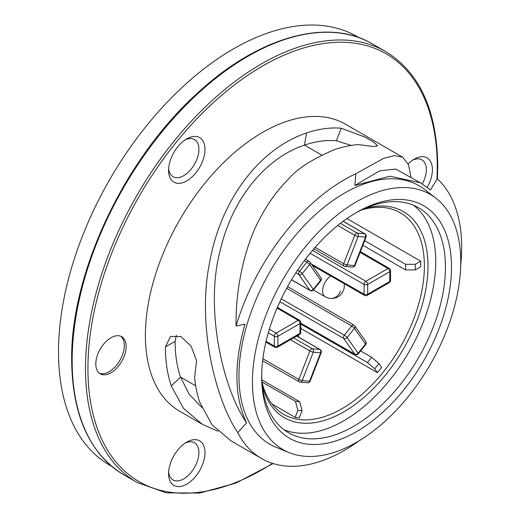 <?xml version="1.0" encoding="UTF-8"?>
<svg xmlns="http://www.w3.org/2000/svg" width="520" height="520" viewBox="0 0 520 520"><rect width="100%" height="100%" fill="white"/><g stroke="black" fill="none" stroke-linecap="round" stroke-linejoin="round"><path stroke-width="0.78" d="M460.726 265.031A165.75 95.693 120 0 0 437.288 178.769L430.488 189.936L420.257 182.715L389.968 176.215L354.887 185.432L355.829 173.739A165.75 95.693 120 0 0 236.087 326.066L244.914 324.149C233.727 364.332 234.286 397.235 246.603 422.851L237.764 432.588A165.75 95.693 120 0 0 261.593 458.536L231.094 440.928L212.043 424.827L199.803 402.376A165.75 95.693 120 0 1 194.597 377.611L196.567 360.633L191.133 346.255L180.999 336.576L170.553 336.427L165.406 346.944A165.75 95.693 120 0 0 171.301 385.918L183.475 408.317L202.397 424.359L179.719 411.268A165.75 95.693 120 0 1 145.392 335.394A165.75 95.693 -60 0 1 217.744 168.584A165.75 95.693 -60 0 1 345.469 124.183L402.616 157.177L408.519 164.606L411.015 177.671M110.974 337.753A21.444 12.383 120 0 0 96.967 356.649A21.444 12.383 120 0 0 100.249 373.828A21.444 12.383 120 0 0 110.974 372.769A21.444 12.383 120 0 0 124.982 353.873A21.444 12.383 120 0 0 121.693 336.694A21.444 12.383 120 0 0 110.974 337.753M186.784 138.859A25.734 14.859 -60 0 1 204.978 149.363A25.734 14.859 -60 0 1 186.784 180.882A25.734 14.859 -60 0 1 168.591 170.378A25.734 14.859 -60 0 1 186.784 138.859L186.784 138.859M408.194 163.839A25.734 14.859 -60 0 1 414.213 159.178A25.734 14.859 -60 0 1 430.969 162.318A25.734 14.859 -60 0 1 427.284 187.258M186.784 484.126A25.734 14.859 -60 0 1 168.591 473.616A25.734 14.859 -60 0 1 186.784 442.104L186.784 442.104A25.734 14.859 -60 0 1 204.978 452.608A25.734 14.859 -60 0 1 186.784 484.126M359.041 37.681L357.207 36.621A247.448 142.863 120 0 0 81.952 237.38A247.448 142.863 120 0 0 109.759 465.212L111.599 466.271M185.198 139.861A21.444 12.383 -60 0 1 194.474 139.548A21.444 12.383 -60 0 1 197.756 156.734A21.444 12.383 -60 0 1 183.749 175.63A21.444 12.383 -60 0 1 173.03 176.69A21.444 12.383 -60 0 1 168.656 168.506M412.626 160.173A21.444 12.383 -60 0 1 421.902 159.868A21.444 12.383 -60 0 1 422.318 183.885M185.198 443.099A21.444 12.383 -60 0 1 194.474 442.793A21.444 12.383 -60 0 1 197.756 459.973A21.444 12.383 -60 0 1 183.749 478.868A21.444 12.383 -60 0 1 173.03 479.934A21.444 12.383 -60 0 1 168.656 471.75M271.986 403.981L295.159 417.359A116.434 67.223 120 0 0 299.358 417.729L302.068 410.741L299.644 401.687L261.865 379.88M300.762 328.367L377.449 372.645A116.434 67.223 -60 0 0 381.654 367.419L378.944 363.558L371.663 357.305L360.613 350.928M346.899 218.569L420.7 261.177A116.434 67.223 -60 0 1 420.7 266.78L415.279 269.913L405.574 269.913L362.869 245.258M262.015 382.129A116.434 67.223 120 0 0 283.829 414.427A116.434 67.223 120 0 0 374.666 382.044A116.434 67.223 120 0 0 424.34 263.283A116.434 67.223 120 0 0 400.257 212.758A116.434 67.223 120 0 0 361.387 210.022M295.159 417.359L297.869 410.365L295.445 401.317L262.008 382.012M295.445 401.317L299.644 401.687M297.869 410.365L302.068 410.741M377.449 372.645L374.738 368.791L367.465 362.538L300.762 324.025M367.465 362.538L371.663 357.305M374.738 368.791L378.944 363.558M405.574 269.913L405.574 264.31L364.644 240.682M420.7 261.177L415.279 264.31L405.574 264.31M262.386 385.983A119.009 68.705 120 0 0 355.7 404.014A119.009 68.705 120 0 0 427.973 263.218A119.009 68.705 120 0 0 364.904 208.416M413.504 205.225A129.941 75.023 -60 0 1 427.375 310.661A129.941 75.023 -60 0 1 343.863 420.738A129.941 75.023 120 0 1 283.927 429.663M355.069 213.297A129.941 75.023 -60 0 1 418.535 207.714A129.941 75.023 -60 0 1 438.457 311.838A129.941 75.023 -60 0 1 353.568 426.341A129.941 75.023 -60 0 1 288.594 432.776A129.941 75.023 -60 0 1 261.697 375.024M356.597 212.4A134.232 77.5 -60 0 1 451.516 267.195A134.232 77.5 -60 0 1 356.597 431.594A134.232 77.5 -60 0 1 261.683 376.799A134.232 77.5 -60 0 1 356.597 212.4L356.597 212.4M356.597 201.721A147.31 85.052 120 0 0 258.856 336.863A147.31 85.052 120 0 0 289.036 452.55A147.31 85.052 120 0 0 356.597 442.273A147.31 85.052 120 0 0 451.172 317.811A147.31 85.052 120 0 0 435.877 198.211A147.31 85.052 120 0 0 356.597 201.721M435.877 198.211L424.788 189.586A149.24 86.164 -60 0 0 344.468 193.141A149.24 86.164 120 0 0 245.447 330.05A149.24 86.164 120 0 0 276.022 447.259L289.036 452.55M261.593 458.536A165.75 95.693 120 0 0 359.326 440.661M351.228 145.412L336.356 140.745A152.029 87.776 120 0 0 304.506 145.106C267.605 157.281 233.298 195.696 220.578 248.892C203.781 309.901 223.867 390.624 246.603 422.851M236.087 326.066C235.358 288.061 245.193 245.239 259.721 218.849C267.722 203.495 277.271 190.281 288.379 179.205C296.894 168.889 312.429 158.97 334.99 149.454A165.75 95.693 120 0 1 358.416 144.606L373.789 146.53L377.585 145.892L374.316 142.532L364.591 136.923L341.211 128.245A165.75 95.693 120 0 0 306.481 132.997C261.671 147.803 220.694 197.314 209.268 264.401C196.963 327.32 216.333 401.258 237.764 432.588M355.829 173.739L383.598 158.366L394.407 155.584L402.616 157.177M176.345 335.244L175.11 341.341A152.029 87.776 120 0 0 180.511 377.084L189.053 394.115L201.714 407.413M202.397 424.359L218.023 431.262M420.257 182.708L395.753 169.052L379.678 170.839L354.887 185.432M415.279 269.913L415.279 264.31M299.5 381.888A2.574 2.028 -84.9 0 0 300.177 382.109A2.574 2.028 -84.9 0 0 302.224 380.594A2.574 0.546 -158.8 0 1 298.831 379.405L262.88 358.774M293.579 337.883L312.351 348.764L319.703 349.421A2.574 2.028 95.1 0 1 320.606 352.813L313.261 352.157A2.574 2.028 -84.9 0 0 312.351 348.764A2.574 1.482 120.1 0 0 309.868 350.968A2.574 0.546 21.2 0 0 313.261 352.157L302.224 380.594L309.569 381.251L320.606 352.813A2.574 0.546 21.2 0 0 321.185 352.69A2.574 2.574 0 0 0 320.079 349.538A2.574 1.489 120.1 0 0 319.703 349.421L296.725 336.07M309.569 381.251A2.574 2.028 95.1 0 1 307.522 382.759A2.574 2.574 0 0 0 310.154 381.128A2.574 0.546 -158.8 0 1 309.569 381.251M277.075 308.081L298.194 320.359A2.574 1.489 60 0 1 300.007 323.512A2.574 1.489 0 0 0 300.762 322.459A2.574 2.574 0 0 0 299.481 320.236A2.574 1.489 120.2 0 0 298.194 320.359L276.127 333.099A2.574 1.482 120 0 0 274.307 336.251A2.574 1.489 0 0 0 277.94 336.251A2.574 1.489 -120 0 0 276.127 333.099L269.36 329.192M300.007 333.307A2.574 1.489 60 0 1 299.475 334.484A2.574 2.574 0 0 0 300.762 332.254A2.574 1.489 180 0 1 300.007 333.307L300.007 323.512L277.94 336.251L277.94 346.047A2.574 1.489 180 0 1 274.307 346.047A2.574 1.489 119.8 0 0 274.839 347.23A2.574 2.574 0 0 0 277.407 347.224A2.574 1.489 -120 0 0 277.94 346.047L300.007 333.307M297.589 270.225L299.5 271.323A2.574 1.482 119.9 0 0 298.831 274.573A2.574 2.028 -35.1 0 0 302.224 273.663A2.574 0.546 -141.2 0 0 299.5 271.323L306.846 262.178A2.574 0.546 38.8 0 1 309.569 264.524A2.574 2.028 -35.1 0 0 309.855 261.995A2.574 2.574 0 0 0 309.043 261.248A2.574 1.482 120.1 0 0 306.846 262.178L304.317 260.709M320.606 280.221A2.574 0.546 38.8 0 1 320.794 280.781A2.574 2.574 0 0 0 320.892 277.693A2.574 2.028 144.9 0 1 320.606 280.221L309.569 264.524L302.224 273.663L313.261 289.361A2.574 2.028 144.9 0 1 309.868 290.271A2.574 1.489 119.8 0 0 310.161 290.543A2.574 2.574 0 0 0 313.443 289.919A2.574 0.546 -141.2 0 0 313.261 289.361L320.606 280.221M340.418 223.347L357.234 233.09A2.574 1.482 120.1 0 0 354.75 235.294A2.574 0.546 21.2 0 0 358.137 236.483A2.574 2.028 -84.9 0 0 357.234 233.09L364.579 233.747A2.574 2.028 95.1 0 1 365.488 237.139A2.574 0.546 21.2 0 0 366.067 237.022A2.574 2.574 0 0 0 364.956 233.864A2.574 1.489 120.1 0 0 364.579 233.747L343.129 221.286M354.451 265.577A2.574 2.028 95.1 0 1 352.404 267.092A2.574 2.574 0 0 0 355.03 265.46A2.574 0.546 -158.8 0 1 354.451 265.577L365.488 237.139L358.137 236.483L347.106 264.921A2.574 0.546 -158.8 0 1 343.714 263.731A2.574 1.482 119.8 0 0 344.006 266.103A2.574 2.574 0 0 0 345.059 266.435A2.574 2.028 -84.9 0 0 347.106 264.921L354.451 265.577M390.52 280.43A2.574 1.489 180 0 1 389.772 281.483A2.574 1.489 60 0 1 389.24 282.659A2.574 2.574 0 0 0 390.52 280.43L390.52 270.634A2.574 2.574 0 0 0 389.246 268.411A2.574 1.489 120.2 0 0 387.953 268.534L365.885 281.281A2.574 1.482 120 0 0 364.065 284.427L364.065 294.222A2.574 1.489 119.8 0 0 364.604 295.406A2.574 2.574 0 0 0 367.166 295.399A2.574 1.489 -120 0 0 367.699 294.222A2.574 1.489 180 0 1 364.065 294.222L311.214 263.926M310.115 253.279L364.065 284.427A2.574 1.489 0 0 0 367.699 284.427A2.574 1.489 -120 0 0 365.885 281.281L312.468 250.439M360.113 252.356L387.953 268.534A2.574 1.489 60 0 1 389.772 271.687A2.574 1.489 0 0 0 390.52 270.634M279.903 301.711L343.714 338.423A2.574 2.028 -35.1 0 0 347.106 337.512A2.574 0.546 -141.2 0 0 344.376 335.166A2.574 1.482 119.9 0 0 343.714 338.423L354.75 354.12A2.574 1.489 119.8 0 0 355.037 354.393A2.574 2.574 0 0 0 358.325 353.769A2.574 0.546 -141.2 0 0 358.137 353.21A2.574 2.028 144.9 0 1 354.75 354.12L300.762 323.141M286.676 288.249L351.728 326.027A2.574 0.546 38.8 0 1 354.451 328.374A2.574 2.028 -35.1 0 0 354.738 325.845A2.574 2.574 0 0 0 353.925 325.097A2.574 1.482 120.1 0 0 351.728 326.027L344.376 335.166L281.249 298.851M354.211 325.364A2.574 1.482 120.1 0 0 353.925 325.097L287.599 286.572M365.488 344.071A2.574 0.546 38.8 0 1 365.671 344.63A2.574 2.574 0 0 0 365.775 341.543A2.574 2.028 144.9 0 1 365.488 344.071L354.451 328.374L347.106 337.512L358.137 353.21L365.488 344.071M99.378 373.237A21.444 12.383 120 0 0 109.155 371.716A21.444 12.383 120 0 0 122.902 353.652A21.444 12.383 120 0 0 120.744 336.232M436.937 179.348A247.019 142.617 120 0 0 437.262 166.881A247.019 142.617 120 0 0 262.594 66.034A247.019 142.617 120 0 0 87.926 368.57A247.019 142.617 120 0 0 272.512 463.365M437.431 178.9L437.762 166.179C437.106 110.708 419.763 72.514 385.749 51.617A248.729 143.605 120 0 0 194.077 118.255A248.729 143.605 120 0 0 85.501 368.57A248.729 143.605 120 0 0 137.013 482.43L166.263 492.843L199.725 493.058L235.859 483.132L273.091 463.548M123.676 474.728C89.655 453.83 72.312 415.636 71.656 360.165C70.486 273.143 124.423 158.756 197.509 93.093C257.861 36.985 327.561 17.088 372.404 43.914A248.729 143.605 120 0 0 180.733 110.552A248.729 143.605 120 0 0 72.157 360.861A248.729 143.605 120 0 0 123.676 474.728L137.013 482.43M313.397 289.978L325.221 296.803A12.74 7.352 -60 0 1 323.102 287.183A12.74 7.352 -60 0 1 330.675 275.951M340.594 290.972A12.74 10.043 95.1 0 1 330.454 298.454A12.74 12.74 0 0 0 344.156 283.68M306.481 132.997L304.506 145.106L321.646 155.006M341.211 128.245L336.356 140.745M171.301 385.918L180.511 377.084L195.683 385.847M165.406 346.944L175.11 341.341M262.626 360.828L299.124 381.778A2.574 1.482 119.8 0 1 298.831 379.405L309.868 350.968L290.433 339.703M266.071 341.328L274.307 346.047L274.307 336.251L268.3 332.781M309.329 261.514A2.574 1.482 120.1 0 0 309.043 261.248L305.474 259.175M295.854 272.857L298.831 274.573L309.868 290.271L291.538 279.753M344.376 266.221A2.574 2.028 -84.9 0 0 345.059 266.435L352.404 267.092M337.76 225.453L354.75 235.294L343.714 263.731L315.146 247.338M367.699 294.222L389.772 281.483L389.772 271.687L367.699 284.427L367.699 294.222M372.404 43.914L385.749 51.617M325.221 296.803A12.74 12.74 0 0 0 330.454 298.454M299.039 337.311A12.74 12.74 0 0 0 298.149 335.25M299.124 381.778A2.574 2.574 0 0 0 300.177 382.109L307.522 382.759M310.154 381.128L321.185 352.69M320.079 349.538L296.81 336.024M300.762 332.254L300.762 322.459M299.481 320.236L277.375 307.378M277.407 347.224L299.475 334.484M274.839 347.23L265.889 342.095M320.892 277.693L309.855 261.995M313.443 289.919L320.794 280.781M310.161 290.543L291.493 279.832M364.956 233.864L343.207 221.228M355.03 265.46L366.067 237.022M344.006 266.103L313.865 248.807M367.166 295.399L389.24 282.659M364.604 295.406L312.24 265.389M389.246 268.411L360.393 251.641M355.037 354.393L300.762 323.245M365.775 341.543L354.738 325.845M358.325 353.769L365.671 344.63"/></g></svg>
